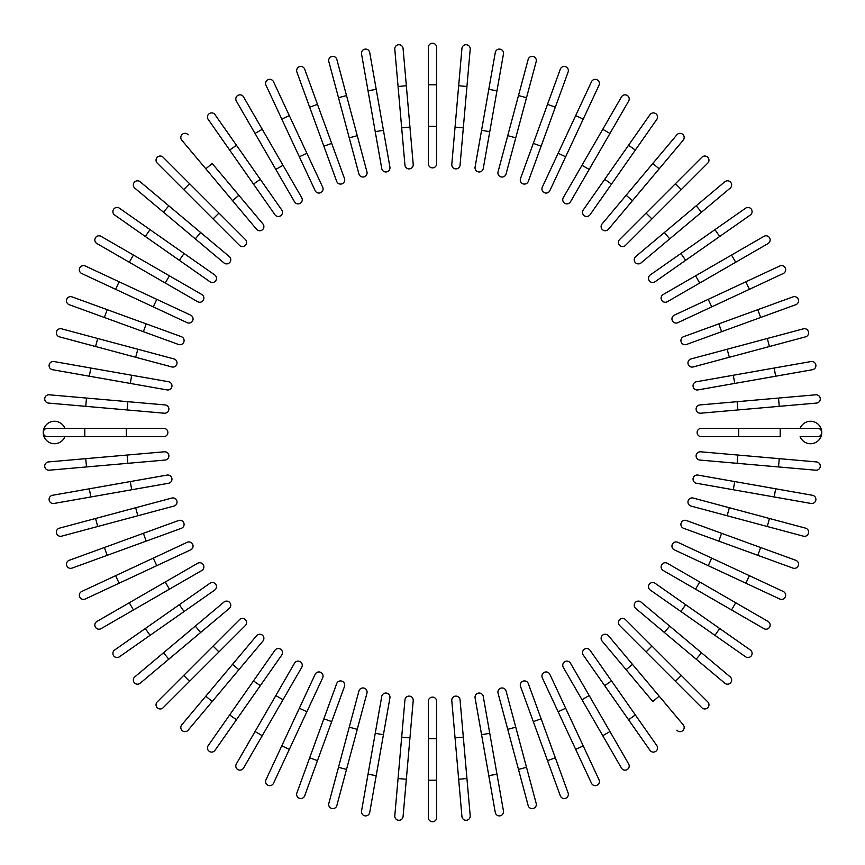 <?xml version="1.0" encoding="UTF-8"?>
<svg xmlns="http://www.w3.org/2000/svg" width="865" height="865" viewBox="0 0 865 865"><rect width="100%" height="100%" fill="white"/><g stroke="black" fill="none" stroke-linecap="round" stroke-linejoin="round"><path stroke-width="1.3" d="M436.652 47.402L436.652 163.723L436.652 126.333L428.348 126.333L428.348 47.402A4.152 4.152 0 0 1 432.5 43.25A4.152 4.152 0 0 1 436.652 47.402M428.348 163.723A4.152 4.152 0 0 0 432.5 167.875A4.152 4.152 0 0 0 436.652 163.723A4.152 4.152 0 0 1 432.5 167.875A4.152 4.152 0 0 1 428.348 163.723L428.348 126.333M403.079 48.505A4.152 4.152 0 0 0 398.57 44.731A4.152 4.152 0 0 0 394.797 49.229L398.062 86.478L406.334 85.754L403.079 48.505L413.211 164.382A4.152 4.152 0 0 1 409.437 168.88A4.152 4.152 0 0 1 404.939 165.107L398.062 86.478M369.723 52.538A4.152 4.152 0 0 0 364.911 49.164A4.152 4.152 0 0 0 361.538 53.976A4.152 4.152 0 0 1 364.911 49.164A4.152 4.152 0 0 1 369.723 52.538L376.21 89.355L369.723 52.538A4.152 4.152 0 0 0 364.911 49.164A4.152 4.152 0 0 0 361.538 53.976L368.025 90.793L376.21 89.355L389.92 167.086A4.152 4.152 0 0 1 386.547 171.897A4.152 4.152 0 0 1 381.735 168.524L368.025 90.793M383.422 130.269L375.248 131.707L381.735 168.524A4.152 4.152 0 0 0 386.547 171.897A4.152 4.152 0 0 0 389.92 167.086A4.152 4.152 0 0 1 386.547 171.897A4.152 4.152 0 0 1 381.735 168.524M336.842 59.447L346.519 95.561L336.842 59.447A4.152 4.152 0 0 0 331.76 56.517A4.152 4.152 0 0 0 328.819 61.599L338.496 97.713L328.819 61.599M366.944 171.811L357.267 135.686L366.944 171.811A4.152 4.152 0 0 1 364.014 176.893A4.152 4.152 0 0 1 358.921 173.952L338.496 97.713L349.244 137.838L357.267 135.686L346.519 95.561L338.496 97.713M304.696 69.211A4.152 4.152 0 0 0 299.366 66.724A4.152 4.152 0 0 0 296.89 72.055A4.152 4.152 0 0 1 299.366 66.724A4.152 4.152 0 0 1 304.696 69.211L317.477 104.341L304.696 69.211A4.152 4.152 0 0 0 299.366 66.724A4.152 4.152 0 0 0 296.89 72.055L309.67 107.184L317.477 104.341L344.475 178.514A4.152 4.152 0 0 1 341.989 183.834A4.152 4.152 0 0 1 336.669 181.347L309.67 107.184M273.513 81.732A4.152 4.152 0 0 0 267.999 79.721A4.152 4.152 0 0 0 265.988 85.235L281.785 119.121L265.988 85.235A4.152 4.152 0 0 1 267.999 79.721A4.152 4.152 0 0 1 273.513 81.732L289.321 115.618L273.513 81.732A4.152 4.152 0 0 0 267.999 79.721A4.152 4.152 0 0 0 265.988 85.235M322.677 187.154L306.87 153.267L322.677 187.154A4.152 4.152 0 0 1 320.666 192.668A4.152 4.152 0 0 1 315.141 190.657L281.785 119.121L289.321 115.618L306.87 153.267L299.344 156.77L315.141 190.657M243.552 96.923A4.152 4.152 0 0 0 237.875 95.399A4.152 4.152 0 0 0 236.35 101.075L255.045 133.459L236.35 101.075A4.152 4.152 0 0 1 237.875 95.399A4.152 4.152 0 0 1 243.552 96.923L262.246 129.296L243.552 96.923A4.152 4.152 0 0 0 237.875 95.399A4.152 4.152 0 0 0 236.35 101.075M301.712 197.653L283.017 165.28L301.712 197.653A4.152 4.152 0 0 1 300.187 203.329A4.152 4.152 0 0 1 294.511 201.804L255.045 133.459L262.246 129.296L283.017 165.28L275.816 169.432M281.741 209.946L260.289 179.325L281.741 209.946A4.152 4.152 0 0 1 280.714 215.731A4.152 4.152 0 0 1 274.929 214.715L229.658 150.056L236.469 145.288L215.017 114.667A4.152 4.152 0 0 0 209.233 113.65A4.152 4.152 0 0 0 208.216 119.435L229.658 150.056L208.216 119.435M236.469 145.288L260.289 179.325L253.488 184.083M188.148 134.832A4.152 4.152 0 0 0 182.299 134.313A4.152 4.152 0 0 0 181.78 140.173L205.816 168.816L212.185 163.474L262.917 223.938L238.881 195.295L232.523 200.637L205.816 168.816M262.917 223.938A4.152 4.152 0 0 1 262.409 229.787A4.152 4.152 0 0 1 256.548 229.279L232.523 200.637M163.139 157.257A4.152 4.152 0 0 0 157.257 157.257A4.152 4.152 0 0 0 157.257 163.139L183.694 189.576L157.257 163.139A4.152 4.152 0 0 1 157.257 157.257A4.152 4.152 0 0 1 163.139 157.257L189.576 183.694L163.139 157.257A4.152 4.152 0 0 0 157.257 157.257A4.152 4.152 0 0 0 157.257 163.139M245.379 239.508L218.942 213.071L245.379 239.508A4.152 4.152 0 0 1 245.379 245.379A4.152 4.152 0 0 1 239.508 245.379L183.694 189.576L189.576 183.694L218.942 213.071L213.071 218.942L239.508 245.379A4.152 4.152 0 0 0 245.379 245.379A4.152 4.152 0 0 0 245.379 239.508A4.152 4.152 0 0 1 245.379 245.379A4.152 4.152 0 0 1 239.508 245.379M140.173 181.78A4.152 4.152 0 0 0 134.313 182.299A4.152 4.152 0 0 0 134.832 188.148L163.474 212.185L168.816 205.816L140.173 181.78L229.279 256.548L200.637 232.523L195.295 238.881L163.474 212.185M223.938 262.917L195.295 238.881L223.938 262.917A4.152 4.152 0 0 0 229.787 262.409A4.152 4.152 0 0 0 229.279 256.548M119.435 208.216L150.056 229.658L119.435 208.216A4.152 4.152 0 0 0 113.65 209.233A4.152 4.152 0 0 0 114.667 215.017L145.288 236.469L114.667 215.017M184.083 253.488L214.715 274.929A4.152 4.152 0 0 1 215.731 280.714A4.152 4.152 0 0 1 209.946 281.741L145.288 236.469L150.056 229.658L184.083 253.488L179.325 260.289L209.946 281.741M101.075 236.35L133.459 255.045L101.075 236.35A4.152 4.152 0 0 0 95.399 237.875A4.152 4.152 0 0 0 96.923 243.552L129.296 262.246L96.923 243.552M169.432 275.816L201.804 294.511A4.152 4.152 0 0 1 203.329 300.187A4.152 4.152 0 0 1 197.653 301.712L129.296 262.246L133.459 255.045L169.432 275.816L165.28 283.017L197.653 301.712A4.152 4.152 0 0 0 203.329 300.187A4.152 4.152 0 0 0 201.804 294.511A4.152 4.152 0 0 1 203.329 300.187A4.152 4.152 0 0 1 197.653 301.712M81.732 273.513A4.152 4.152 0 0 1 79.721 267.999A4.152 4.152 0 0 1 85.235 265.988A4.152 4.152 0 0 0 79.721 267.999A4.152 4.152 0 0 0 81.732 273.513L115.618 289.321L81.732 273.513A4.152 4.152 0 0 1 79.721 267.999A4.152 4.152 0 0 1 85.235 265.988L190.657 315.141L156.77 299.344L153.267 306.87L115.618 289.321L119.121 281.785M190.657 315.141A4.152 4.152 0 0 1 192.668 320.666A4.152 4.152 0 0 1 187.154 322.677L153.267 306.87M107.184 309.67L72.055 296.89A4.152 4.152 0 0 0 66.724 299.366A4.152 4.152 0 0 0 69.211 304.696L104.341 317.477L107.184 309.67L181.347 336.669L146.217 323.878L143.374 331.684L104.341 317.477M178.514 344.475L143.374 331.684L178.514 344.475A4.152 4.152 0 0 0 183.834 341.989A4.152 4.152 0 0 0 181.347 336.669A4.152 4.152 0 0 1 183.834 341.989A4.152 4.152 0 0 1 178.514 344.475A4.152 4.152 0 0 0 183.834 341.989A4.152 4.152 0 0 0 181.347 336.669M61.599 328.819L97.713 338.496L61.599 328.819A4.152 4.152 0 0 0 56.517 331.76A4.152 4.152 0 0 0 59.447 336.842L95.561 346.519L59.447 336.842M173.952 358.921L137.838 349.244L173.952 358.921A4.152 4.152 0 0 1 176.893 364.014A4.152 4.152 0 0 1 171.811 366.944L95.561 346.519L97.713 338.496L137.838 349.244L135.686 357.267M53.976 361.538A4.152 4.152 0 0 0 49.164 364.911A4.152 4.152 0 0 0 52.538 369.723A4.152 4.152 0 0 1 49.164 364.911A4.152 4.152 0 0 1 53.976 361.538L168.524 381.735L131.707 375.248L130.269 383.422L52.538 369.723A4.152 4.152 0 0 1 49.164 364.911A4.152 4.152 0 0 1 53.976 361.538M168.524 381.735A4.152 4.152 0 0 1 171.897 386.547A4.152 4.152 0 0 1 167.086 389.92A4.152 4.152 0 0 0 171.897 386.547A4.152 4.152 0 0 0 168.524 381.735A4.152 4.152 0 0 1 171.897 386.547A4.152 4.152 0 0 1 167.086 389.92L130.269 383.422M49.229 394.797A4.152 4.152 0 0 0 44.731 398.57A4.152 4.152 0 0 0 48.505 403.079L85.754 406.334L86.478 398.062L49.229 394.797L165.107 404.939A4.152 4.152 0 0 1 168.88 409.437A4.152 4.152 0 0 1 164.382 413.211L85.754 406.334M64.886 428.348A11.213 11.213 0 0 0 43.25 432.5A11.213 11.213 0 0 0 64.886 436.652M84.792 436.652L47.402 436.652A4.152 4.152 0 0 1 43.25 432.5A4.152 4.152 0 0 1 47.402 428.348L163.723 428.348A4.152 4.152 0 0 1 167.875 432.5A4.152 4.152 0 0 1 163.723 436.652L84.792 436.652L84.792 428.348M48.505 461.921A4.152 4.152 0 0 0 44.731 466.43A4.152 4.152 0 0 0 49.229 470.203L86.478 466.938L85.754 458.666L48.505 461.921L164.382 451.789A4.152 4.152 0 0 1 168.88 455.563A4.152 4.152 0 0 1 165.107 460.061L86.478 466.938M52.538 495.277A4.152 4.152 0 0 0 49.164 500.089A4.152 4.152 0 0 0 53.976 503.462A4.152 4.152 0 0 1 49.164 500.089A4.152 4.152 0 0 1 52.538 495.277L89.355 488.79L52.538 495.277A4.152 4.152 0 0 0 49.164 500.089A4.152 4.152 0 0 0 53.976 503.462L90.793 496.975L89.355 488.79L167.086 475.08A4.152 4.152 0 0 1 171.897 478.453A4.152 4.152 0 0 1 168.524 483.265L90.793 496.975M130.269 481.578L131.707 489.752L168.524 483.265A4.152 4.152 0 0 0 171.897 478.453A4.152 4.152 0 0 0 167.086 475.08A4.152 4.152 0 0 1 171.897 478.453A4.152 4.152 0 0 1 168.524 483.265M59.447 528.158L95.561 518.481L59.447 528.158A4.152 4.152 0 0 0 56.517 533.24A4.152 4.152 0 0 0 61.599 536.181L97.713 526.504L61.599 536.181M135.686 507.733L171.811 498.056A4.152 4.152 0 0 1 176.893 500.986A4.152 4.152 0 0 1 173.952 506.079L97.713 526.504L137.838 515.756L135.686 507.733L95.561 518.481L97.713 526.504M69.211 560.304A4.152 4.152 0 0 0 66.724 565.634A4.152 4.152 0 0 0 72.055 568.11A4.152 4.152 0 0 1 66.724 565.634A4.152 4.152 0 0 1 69.211 560.304L104.341 547.523L69.211 560.304A4.152 4.152 0 0 0 66.724 565.634A4.152 4.152 0 0 0 72.055 568.11L107.184 555.33L104.341 547.523L178.514 520.525A4.152 4.152 0 0 1 183.834 523.011A4.152 4.152 0 0 1 181.347 528.331L107.184 555.33M81.732 591.487A4.152 4.152 0 0 0 79.721 597.001A4.152 4.152 0 0 0 85.235 599.013L119.121 583.215L85.235 599.013A4.152 4.152 0 0 1 79.721 597.001A4.152 4.152 0 0 1 81.732 591.487L115.618 575.679L81.732 591.487A4.152 4.152 0 0 0 79.721 597.001A4.152 4.152 0 0 0 85.235 599.013M187.154 542.323L153.267 558.13L187.154 542.323A4.152 4.152 0 0 1 192.668 544.334A4.152 4.152 0 0 1 190.657 549.859L119.121 583.215L115.618 575.679L153.267 558.13L156.77 565.656L190.657 549.859M96.923 621.448A4.152 4.152 0 0 0 95.399 627.125A4.152 4.152 0 0 0 101.075 628.65A4.152 4.152 0 0 1 95.399 627.125A4.152 4.152 0 0 1 96.923 621.448L197.653 563.288L165.28 581.983L169.432 589.184L101.075 628.65A4.152 4.152 0 0 1 95.399 627.125A4.152 4.152 0 0 1 96.923 621.448M197.653 563.288A4.152 4.152 0 0 1 203.329 564.813A4.152 4.152 0 0 1 201.804 570.489L169.432 589.184M209.946 583.259L179.325 604.711L209.946 583.259A4.152 4.152 0 0 1 215.731 584.286A4.152 4.152 0 0 1 214.715 590.071L150.056 635.343L145.288 628.531L114.667 649.983A4.152 4.152 0 0 0 113.65 655.767A4.152 4.152 0 0 0 119.435 656.784L150.056 635.343L119.435 656.784M145.288 628.531L179.325 604.711L184.083 611.512M134.832 676.852L163.474 652.816L134.832 676.852A4.152 4.152 0 0 0 134.313 682.701A4.152 4.152 0 0 0 140.173 683.22L168.816 659.184L140.173 683.22M223.938 602.083L195.295 626.119L223.938 602.083A4.152 4.152 0 0 1 229.787 602.591A4.152 4.152 0 0 1 229.279 608.452L168.816 659.184L163.474 652.816L195.295 626.119L200.637 632.477M157.257 701.861A4.152 4.152 0 0 0 157.257 707.743A4.152 4.152 0 0 0 163.139 707.743L189.576 681.306L163.139 707.743A4.152 4.152 0 0 1 157.257 707.743A4.152 4.152 0 0 1 157.257 701.861L183.694 675.424L157.257 701.861A4.152 4.152 0 0 0 157.257 707.743A4.152 4.152 0 0 0 163.139 707.743M239.508 619.621L213.071 646.058L239.508 619.621A4.152 4.152 0 0 1 245.379 619.621A4.152 4.152 0 0 1 245.379 625.492L189.576 681.306L183.694 675.424L213.071 646.058L218.942 651.929L245.379 625.492A4.152 4.152 0 0 0 245.379 619.621A4.152 4.152 0 0 0 239.508 619.621A4.152 4.152 0 0 1 245.379 619.621A4.152 4.152 0 0 1 245.379 625.492M205.816 696.184L256.548 635.721L232.523 664.363L238.881 669.705L262.917 641.062L212.185 701.526L205.816 696.184L181.78 724.827A4.152 4.152 0 0 0 182.299 730.687A4.152 4.152 0 0 0 188.148 730.168L212.185 701.526L188.148 730.168M262.917 641.062A4.152 4.152 0 0 0 262.409 635.213A4.152 4.152 0 0 0 256.548 635.721M208.216 745.565A4.152 4.152 0 0 0 209.233 751.35A4.152 4.152 0 0 0 215.017 750.333L236.469 719.712L229.658 714.944L208.216 745.565L274.929 650.285A4.152 4.152 0 0 1 280.714 649.269A4.152 4.152 0 0 1 281.741 655.054L236.469 719.712M253.488 680.917L260.289 685.675L281.741 655.054M236.35 763.925A4.152 4.152 0 0 0 237.875 769.601A4.152 4.152 0 0 0 243.552 768.077L262.246 735.704L255.045 731.541L236.35 763.925L275.816 695.568L294.511 663.196L275.816 695.568L283.017 699.72L262.246 735.704M301.712 667.348L283.017 699.72L301.712 667.348A4.152 4.152 0 0 0 300.187 661.671A4.152 4.152 0 0 0 294.511 663.196A4.152 4.152 0 0 1 300.187 661.671A4.152 4.152 0 0 1 301.712 667.348A4.152 4.152 0 0 0 300.187 661.671A4.152 4.152 0 0 0 294.511 663.196M265.988 779.765A4.152 4.152 0 0 0 267.999 785.279A4.152 4.152 0 0 0 273.513 783.268A4.152 4.152 0 0 1 267.999 785.279A4.152 4.152 0 0 1 265.988 779.765L281.785 745.879L265.988 779.765A4.152 4.152 0 0 0 267.999 785.279A4.152 4.152 0 0 0 273.513 783.268L289.321 749.382L281.785 745.879L315.141 674.343L299.344 708.23L306.87 711.733L289.321 749.382M315.141 674.343A4.152 4.152 0 0 1 320.666 672.332A4.152 4.152 0 0 1 322.677 677.846L306.87 711.733M309.67 757.816L296.89 792.946A4.152 4.152 0 0 0 299.366 798.276A4.152 4.152 0 0 0 304.696 795.789L317.477 760.659L309.67 757.816L336.669 683.653L323.878 718.783L331.684 721.626L317.477 760.659M336.669 683.653A4.152 4.152 0 0 1 341.989 681.166A4.152 4.152 0 0 1 344.475 686.486A4.152 4.152 0 0 0 341.989 681.166A4.152 4.152 0 0 0 336.669 683.653A4.152 4.152 0 0 1 341.989 681.166A4.152 4.152 0 0 1 344.475 686.486L331.684 721.626M328.819 803.401A4.152 4.152 0 0 0 331.76 808.483A4.152 4.152 0 0 0 336.842 805.553L346.519 769.439L338.496 767.287L328.819 803.401L358.921 691.048L349.244 727.162L357.267 729.314L346.519 769.439M366.944 693.189L357.267 729.314L366.944 693.189A4.152 4.152 0 0 0 364.014 688.107A4.152 4.152 0 0 0 358.921 691.048M361.538 811.024A4.152 4.152 0 0 0 364.911 815.836A4.152 4.152 0 0 0 369.723 812.462L376.21 775.646L369.723 812.462A4.152 4.152 0 0 1 364.911 815.836A4.152 4.152 0 0 1 361.538 811.024L368.025 774.207L361.538 811.024A4.152 4.152 0 0 0 364.911 815.836A4.152 4.152 0 0 0 369.723 812.462M381.735 696.476A4.152 4.152 0 0 1 386.547 693.103A4.152 4.152 0 0 1 389.92 697.914A4.152 4.152 0 0 0 386.547 693.103A4.152 4.152 0 0 0 381.735 696.476L375.248 733.293L381.735 696.476A4.152 4.152 0 0 1 386.547 693.103A4.152 4.152 0 0 1 389.92 697.914L376.21 775.646L368.025 774.207L375.248 733.293L383.422 734.731M394.797 815.771A4.152 4.152 0 0 0 398.57 820.269A4.152 4.152 0 0 0 403.079 816.495L406.334 779.246L398.062 778.522L394.797 815.771L404.939 699.893A4.152 4.152 0 0 1 409.437 696.12A4.152 4.152 0 0 1 413.211 700.618L406.334 779.246M428.348 780.208L428.348 817.598A4.152 4.152 0 0 0 432.5 821.75A4.152 4.152 0 0 0 436.652 817.598L436.652 780.208L428.348 780.208L428.348 701.277A4.152 4.152 0 0 1 432.5 697.125A4.152 4.152 0 0 1 436.652 701.277L436.652 780.208M428.348 738.667L436.652 738.667L436.652 701.277M461.921 816.495A4.152 4.152 0 0 0 466.43 820.269A4.152 4.152 0 0 0 470.203 815.771L466.938 778.522L458.666 779.246L461.921 816.495L451.789 700.618A4.152 4.152 0 0 1 455.563 696.12A4.152 4.152 0 0 1 460.061 699.893L466.938 778.522M495.277 812.462A4.152 4.152 0 0 0 500.089 815.836A4.152 4.152 0 0 0 503.462 811.024A4.152 4.152 0 0 1 500.089 815.836A4.152 4.152 0 0 1 495.277 812.462L488.79 775.646L495.277 812.462A4.152 4.152 0 0 0 500.089 815.836A4.152 4.152 0 0 0 503.462 811.024L496.975 774.207L488.79 775.646L475.08 697.914L481.578 734.731L489.752 733.293L496.975 774.207M483.265 696.476L489.752 733.293L483.265 696.476A4.152 4.152 0 0 0 478.453 693.103A4.152 4.152 0 0 0 475.08 697.914A4.152 4.152 0 0 1 478.453 693.103A4.152 4.152 0 0 1 483.265 696.476A4.152 4.152 0 0 0 478.453 693.103A4.152 4.152 0 0 0 475.08 697.914M528.158 805.553L518.481 769.439L528.158 805.553A4.152 4.152 0 0 0 533.24 808.483A4.152 4.152 0 0 0 536.181 803.401L526.504 767.287L536.181 803.401M498.056 693.189L507.733 729.314L498.056 693.189A4.152 4.152 0 0 1 500.986 688.107A4.152 4.152 0 0 1 506.079 691.048L526.504 767.287L515.756 727.162L507.733 729.314L518.481 769.439L526.504 767.287M560.304 795.789A4.152 4.152 0 0 0 565.634 798.276A4.152 4.152 0 0 0 568.11 792.946A4.152 4.152 0 0 1 565.634 798.276A4.152 4.152 0 0 1 560.304 795.789L547.523 760.659L560.304 795.789A4.152 4.152 0 0 0 565.634 798.276A4.152 4.152 0 0 0 568.11 792.946L555.33 757.816L547.523 760.659L520.525 686.486A4.152 4.152 0 0 1 523.011 681.166A4.152 4.152 0 0 1 528.331 683.653L555.33 757.816M591.487 783.268A4.152 4.152 0 0 0 597.001 785.279A4.152 4.152 0 0 0 599.013 779.765L583.215 745.879L599.013 779.765A4.152 4.152 0 0 1 597.001 785.279A4.152 4.152 0 0 1 591.487 783.268L575.679 749.382L591.487 783.268A4.152 4.152 0 0 0 597.001 785.279A4.152 4.152 0 0 0 599.013 779.765M542.323 677.846L558.13 711.733L542.323 677.846A4.152 4.152 0 0 1 544.334 672.332A4.152 4.152 0 0 1 549.859 674.343L583.215 745.879L575.679 749.382L558.13 711.733L565.656 708.23L549.859 674.343M621.448 768.077A4.152 4.152 0 0 0 627.125 769.601A4.152 4.152 0 0 0 628.65 763.925A4.152 4.152 0 0 1 627.125 769.601A4.152 4.152 0 0 1 621.448 768.077L563.288 667.348L581.983 699.72L589.184 695.568L628.65 763.925A4.152 4.152 0 0 1 627.125 769.601A4.152 4.152 0 0 1 621.448 768.077M563.288 667.348A4.152 4.152 0 0 1 564.813 661.671A4.152 4.152 0 0 1 570.489 663.196L589.184 695.568M583.259 655.054L604.711 685.675L583.259 655.054A4.152 4.152 0 0 1 584.286 649.269A4.152 4.152 0 0 1 590.071 650.285L635.343 714.944L628.531 719.712L649.983 750.333A4.152 4.152 0 0 0 655.767 751.35A4.152 4.152 0 0 0 656.784 745.565L635.343 714.944L656.784 745.565M628.531 719.712L604.711 685.675L611.512 680.917M676.852 730.168A4.152 4.152 0 0 0 682.701 730.687A4.152 4.152 0 0 0 683.22 724.827L659.184 696.184L652.816 701.526L602.083 641.062L626.119 669.705L632.477 664.363L659.184 696.184M602.083 641.062A4.152 4.152 0 0 1 602.591 635.213A4.152 4.152 0 0 1 608.452 635.721L632.477 664.363M701.861 707.743A4.152 4.152 0 0 0 707.743 707.743A4.152 4.152 0 0 0 707.743 701.861L681.306 675.424L707.743 701.861A4.152 4.152 0 0 1 707.743 707.743A4.152 4.152 0 0 1 701.861 707.743L675.424 681.306L701.861 707.743A4.152 4.152 0 0 0 707.743 707.743A4.152 4.152 0 0 0 707.743 701.861M619.621 625.492L646.058 651.929L619.621 625.492A4.152 4.152 0 0 1 619.621 619.621A4.152 4.152 0 0 1 625.492 619.621L681.306 675.424L675.424 681.306L646.058 651.929L651.929 646.058L625.492 619.621A4.152 4.152 0 0 0 619.621 619.621A4.152 4.152 0 0 0 619.621 625.492A4.152 4.152 0 0 1 619.621 619.621A4.152 4.152 0 0 1 625.492 619.621M724.827 683.22A4.152 4.152 0 0 0 730.687 682.701A4.152 4.152 0 0 0 730.168 676.852L701.526 652.816L696.184 659.184L724.827 683.22L635.721 608.452L664.363 632.477L669.705 626.119L701.526 652.816M641.062 602.083L669.705 626.119L641.062 602.083A4.152 4.152 0 0 0 635.213 602.591A4.152 4.152 0 0 0 635.721 608.452M745.565 656.784A4.152 4.152 0 0 0 751.35 655.767A4.152 4.152 0 0 0 750.333 649.983L719.712 628.531L714.944 635.343L745.565 656.784L650.285 590.071A4.152 4.152 0 0 1 649.269 584.286A4.152 4.152 0 0 1 655.054 583.259L719.712 628.531M680.917 611.512L685.675 604.711L655.054 583.259M763.925 628.65A4.152 4.152 0 0 0 769.601 627.125A4.152 4.152 0 0 0 768.077 621.448L735.704 602.754L731.541 609.955L763.925 628.65L695.568 589.184L663.196 570.489L695.568 589.184L699.72 581.983L735.704 602.754M667.348 563.288L699.72 581.983L667.348 563.288A4.152 4.152 0 0 0 661.671 564.813A4.152 4.152 0 0 0 663.196 570.489A4.152 4.152 0 0 1 661.671 564.813A4.152 4.152 0 0 1 667.348 563.288A4.152 4.152 0 0 0 661.671 564.813A4.152 4.152 0 0 0 663.196 570.489M779.765 599.013A4.152 4.152 0 0 0 785.279 597.001A4.152 4.152 0 0 0 783.268 591.487A4.152 4.152 0 0 1 785.279 597.001A4.152 4.152 0 0 1 779.765 599.013L745.879 583.215L779.765 599.013A4.152 4.152 0 0 0 785.279 597.001A4.152 4.152 0 0 0 783.268 591.487L749.382 575.679L745.879 583.215L674.343 549.859L708.23 565.656L711.733 558.13L749.382 575.679M674.343 549.859A4.152 4.152 0 0 1 672.332 544.334A4.152 4.152 0 0 1 677.846 542.323L711.733 558.13M757.816 555.33L792.946 568.11A4.152 4.152 0 0 0 798.276 565.634A4.152 4.152 0 0 0 795.789 560.304L760.659 547.523L757.816 555.33L683.653 528.331L718.783 541.122L721.626 533.316L760.659 547.523M683.653 528.331A4.152 4.152 0 0 1 681.166 523.011A4.152 4.152 0 0 1 686.486 520.525A4.152 4.152 0 0 0 681.166 523.011A4.152 4.152 0 0 0 683.653 528.331A4.152 4.152 0 0 1 681.166 523.011A4.152 4.152 0 0 1 686.486 520.525L721.626 533.316M803.401 536.181A4.152 4.152 0 0 0 808.483 533.24A4.152 4.152 0 0 0 805.553 528.158L769.439 518.481L767.287 526.504L803.401 536.181L691.048 506.079L727.162 515.756L729.314 507.733L769.439 518.481M691.048 506.079A4.152 4.152 0 0 1 688.107 500.986A4.152 4.152 0 0 1 693.189 498.056L729.314 507.733M811.024 503.462A4.152 4.152 0 0 0 815.836 500.089A4.152 4.152 0 0 0 812.462 495.277A4.152 4.152 0 0 1 815.836 500.089A4.152 4.152 0 0 1 811.024 503.462L696.476 483.265L733.293 489.752L734.731 481.578L812.462 495.277A4.152 4.152 0 0 1 815.836 500.089A4.152 4.152 0 0 1 811.024 503.462M696.476 483.265A4.152 4.152 0 0 1 693.103 478.453A4.152 4.152 0 0 1 697.914 475.08A4.152 4.152 0 0 0 693.103 478.453A4.152 4.152 0 0 0 696.476 483.265A4.152 4.152 0 0 1 693.103 478.453A4.152 4.152 0 0 1 697.914 475.08L734.731 481.578M815.771 470.203A4.152 4.152 0 0 0 820.269 466.43A4.152 4.152 0 0 0 816.495 461.921L779.246 458.666L778.522 466.938L815.771 470.203L699.893 460.061A4.152 4.152 0 0 1 696.12 455.563A4.152 4.152 0 0 1 700.618 451.789L779.246 458.666M780.208 428.348L780.208 436.652L701.277 436.652A4.152 4.152 0 0 1 697.125 432.5A4.152 4.152 0 0 1 701.277 428.348L817.598 428.348A4.152 4.152 0 0 1 821.75 432.5A4.152 4.152 0 0 1 817.598 436.652L800.114 436.652A11.213 11.213 0 0 0 821.75 432.5A11.213 11.213 0 0 0 800.114 428.348M816.495 403.079L779.246 406.334L816.495 403.079A4.152 4.152 0 0 0 820.269 398.57A4.152 4.152 0 0 0 815.771 394.797L778.522 398.062L815.771 394.797M737.867 409.956L700.618 413.211A4.152 4.152 0 0 1 696.12 409.437A4.152 4.152 0 0 1 699.893 404.939L778.522 398.062L779.246 406.334L737.867 409.956L737.142 401.674M812.462 369.723A4.152 4.152 0 0 0 815.836 364.911A4.152 4.152 0 0 0 811.024 361.538A4.152 4.152 0 0 1 815.836 364.911A4.152 4.152 0 0 1 812.462 369.723L775.646 376.21L812.462 369.723A4.152 4.152 0 0 0 815.836 364.911A4.152 4.152 0 0 0 811.024 361.538L774.207 368.025L775.646 376.21L697.914 389.92L734.731 383.422L733.293 375.248L774.207 368.025M697.914 389.92A4.152 4.152 0 0 1 693.103 386.547A4.152 4.152 0 0 1 696.476 381.735A4.152 4.152 0 0 0 693.103 386.547A4.152 4.152 0 0 0 697.914 389.92A4.152 4.152 0 0 1 693.103 386.547A4.152 4.152 0 0 1 696.476 381.735L733.293 375.248M805.553 336.842L769.439 346.519L805.553 336.842A4.152 4.152 0 0 0 808.483 331.76A4.152 4.152 0 0 0 803.401 328.819L767.287 338.496L803.401 328.819M693.189 366.944L729.314 357.267L693.189 366.944A4.152 4.152 0 0 1 688.107 364.014A4.152 4.152 0 0 1 691.048 358.921L767.287 338.496L727.162 349.244L729.314 357.267L769.439 346.519L767.287 338.496M795.789 304.696A4.152 4.152 0 0 0 798.276 299.366A4.152 4.152 0 0 0 792.946 296.89L757.816 309.67L792.946 296.89A4.152 4.152 0 0 1 798.276 299.366A4.152 4.152 0 0 1 795.789 304.696L760.659 317.477L795.789 304.696A4.152 4.152 0 0 0 798.276 299.366A4.152 4.152 0 0 0 792.946 296.89M721.626 331.684L686.486 344.475A4.152 4.152 0 0 1 681.166 341.989A4.152 4.152 0 0 1 683.653 336.669L757.816 309.67L760.659 317.477L721.626 331.684L718.783 323.878M783.268 273.513A4.152 4.152 0 0 0 785.279 267.999A4.152 4.152 0 0 0 779.765 265.988L745.879 281.785L779.765 265.988A4.152 4.152 0 0 1 785.279 267.999A4.152 4.152 0 0 1 783.268 273.513L749.382 289.321L783.268 273.513A4.152 4.152 0 0 0 785.279 267.999A4.152 4.152 0 0 0 779.765 265.988M677.846 322.677L711.733 306.87L677.846 322.677A4.152 4.152 0 0 1 672.332 320.666A4.152 4.152 0 0 1 674.343 315.141L745.879 281.785L749.382 289.321L711.733 306.87L708.23 299.344L674.343 315.141M768.077 243.552A4.152 4.152 0 0 0 769.601 237.875A4.152 4.152 0 0 0 763.925 236.35A4.152 4.152 0 0 1 769.601 237.875A4.152 4.152 0 0 1 768.077 243.552L667.348 301.712L699.72 283.017L695.568 275.816L763.925 236.35A4.152 4.152 0 0 1 769.601 237.875A4.152 4.152 0 0 1 768.077 243.552M667.348 301.712A4.152 4.152 0 0 1 661.671 300.187A4.152 4.152 0 0 1 663.196 294.511L695.568 275.816M655.054 281.741L685.675 260.289L655.054 281.741A4.152 4.152 0 0 1 649.269 280.714A4.152 4.152 0 0 1 650.285 274.929L714.944 229.658L719.712 236.469L750.333 215.017A4.152 4.152 0 0 0 751.35 209.233A4.152 4.152 0 0 0 745.565 208.216L714.944 229.658L745.565 208.216M719.712 236.469L685.675 260.289L680.917 253.488M730.168 188.148L701.526 212.185L730.168 188.148A4.152 4.152 0 0 0 730.687 182.299A4.152 4.152 0 0 0 724.827 181.78L696.184 205.816L724.827 181.78M641.062 262.917L669.705 238.881L641.062 262.917A4.152 4.152 0 0 1 635.213 262.409A4.152 4.152 0 0 1 635.721 256.548L696.184 205.816L701.526 212.185L669.705 238.881L664.363 232.523M707.743 163.139A4.152 4.152 0 0 0 707.743 157.257A4.152 4.152 0 0 0 701.861 157.257L675.424 183.694L701.861 157.257A4.152 4.152 0 0 1 707.743 157.257A4.152 4.152 0 0 1 707.743 163.139L681.306 189.576L707.743 163.139A4.152 4.152 0 0 0 707.743 157.257A4.152 4.152 0 0 0 701.861 157.257M651.929 218.942L625.492 245.379A4.152 4.152 0 0 1 619.621 245.379A4.152 4.152 0 0 1 619.621 239.508L675.424 183.694L681.306 189.576L651.929 218.942L646.058 213.071L619.621 239.508A4.152 4.152 0 0 0 619.621 245.379A4.152 4.152 0 0 0 625.492 245.379A4.152 4.152 0 0 1 619.621 245.379A4.152 4.152 0 0 1 619.621 239.508M683.22 140.173A4.152 4.152 0 0 0 682.701 134.313A4.152 4.152 0 0 0 676.852 134.832L652.816 163.474L659.184 168.816L683.22 140.173L608.452 229.279L632.477 200.637L626.119 195.295L652.816 163.474M602.083 223.938L626.119 195.295L602.083 223.938A4.152 4.152 0 0 0 602.591 229.787A4.152 4.152 0 0 0 608.452 229.279M656.784 119.435A4.152 4.152 0 0 0 655.767 113.65A4.152 4.152 0 0 0 649.983 114.667L628.531 145.288L635.343 150.056L656.784 119.435L590.071 214.715A4.152 4.152 0 0 1 584.286 215.731A4.152 4.152 0 0 1 583.259 209.946L628.531 145.288M611.512 184.083L604.711 179.325L583.259 209.946M628.65 101.075A4.152 4.152 0 0 0 627.125 95.399A4.152 4.152 0 0 0 621.448 96.923L602.754 129.296L609.955 133.459L628.65 101.075L589.184 169.432L570.489 201.804L589.184 169.432L581.983 165.28L602.754 129.296M570.489 201.804A4.152 4.152 0 0 1 564.813 203.329A4.152 4.152 0 0 1 563.288 197.653A4.152 4.152 0 0 0 564.813 203.329A4.152 4.152 0 0 0 570.489 201.804A4.152 4.152 0 0 1 564.813 203.329A4.152 4.152 0 0 1 563.288 197.653L581.983 165.28M599.013 85.235A4.152 4.152 0 0 0 597.001 79.721A4.152 4.152 0 0 0 591.487 81.732L575.679 115.618L591.487 81.732A4.152 4.152 0 0 1 597.001 79.721A4.152 4.152 0 0 1 599.013 85.235L583.215 119.121L599.013 85.235A4.152 4.152 0 0 0 597.001 79.721A4.152 4.152 0 0 0 591.487 81.732M549.859 190.657L565.656 156.77L549.859 190.657A4.152 4.152 0 0 1 544.334 192.668A4.152 4.152 0 0 1 542.323 187.154L575.679 115.618L583.215 119.121L565.656 156.77L558.13 153.267M555.33 107.184L568.11 72.055A4.152 4.152 0 0 0 565.634 66.724A4.152 4.152 0 0 0 560.304 69.211L547.523 104.341L555.33 107.184L528.331 181.347L541.122 146.217L533.316 143.374L547.523 104.341M528.331 181.347A4.152 4.152 0 0 1 523.011 183.834A4.152 4.152 0 0 1 520.525 178.514A4.152 4.152 0 0 0 523.011 183.834A4.152 4.152 0 0 0 528.331 181.347A4.152 4.152 0 0 1 523.011 183.834A4.152 4.152 0 0 1 520.525 178.514L533.316 143.374M536.181 61.599A4.152 4.152 0 0 0 533.24 56.517A4.152 4.152 0 0 0 528.158 59.447L518.481 95.561L526.504 97.713L536.181 61.599L506.079 173.952L515.756 137.838L507.733 135.686L518.481 95.561M498.056 171.811L507.733 135.686L498.056 171.811A4.152 4.152 0 0 0 500.986 176.893A4.152 4.152 0 0 0 506.079 173.952M503.462 53.976A4.152 4.152 0 0 0 500.089 49.164A4.152 4.152 0 0 0 495.277 52.538A4.152 4.152 0 0 1 500.089 49.164A4.152 4.152 0 0 1 503.462 53.976L483.265 168.524L489.752 131.707L481.578 130.269L495.277 52.538A4.152 4.152 0 0 1 500.089 49.164A4.152 4.152 0 0 1 503.462 53.976M483.265 168.524A4.152 4.152 0 0 1 478.453 171.897A4.152 4.152 0 0 1 475.08 167.086A4.152 4.152 0 0 0 478.453 171.897A4.152 4.152 0 0 0 483.265 168.524A4.152 4.152 0 0 1 478.453 171.897A4.152 4.152 0 0 1 475.08 167.086L481.578 130.269M470.203 49.229A4.152 4.152 0 0 0 466.43 44.731A4.152 4.152 0 0 0 461.921 48.505L458.666 85.754L466.938 86.478L470.203 49.229L460.061 165.107A4.152 4.152 0 0 1 455.563 168.88A4.152 4.152 0 0 1 451.789 164.382L458.666 85.754M428.348 84.792L436.652 84.792M401.674 127.858L409.956 127.133M323.878 146.217L331.684 143.374M89.355 376.21L90.793 368.025M127.133 409.956L127.858 401.674M47.402 428.348A4.152 4.152 0 0 0 43.25 432.5A4.152 4.152 0 0 0 47.402 436.652M163.723 436.652A4.152 4.152 0 0 0 167.875 432.5A4.152 4.152 0 0 0 163.723 428.348M126.333 436.652L126.333 428.348M127.858 463.326L127.133 455.044M146.217 541.122L143.374 533.316M133.459 609.955L129.296 602.754M409.956 737.867L401.674 737.142M463.326 737.142L455.044 737.867M541.122 718.783L533.316 721.626M609.955 731.541L602.754 735.704M775.646 488.79L774.207 496.975M737.867 455.044L737.142 463.326M817.598 436.652A4.152 4.152 0 0 0 821.75 432.5A4.152 4.152 0 0 0 817.598 428.348M738.667 428.348L738.667 436.652M731.541 255.045L735.704 262.246M488.79 89.355L496.975 90.793M455.044 127.133L463.326 127.858"/></g></svg>

